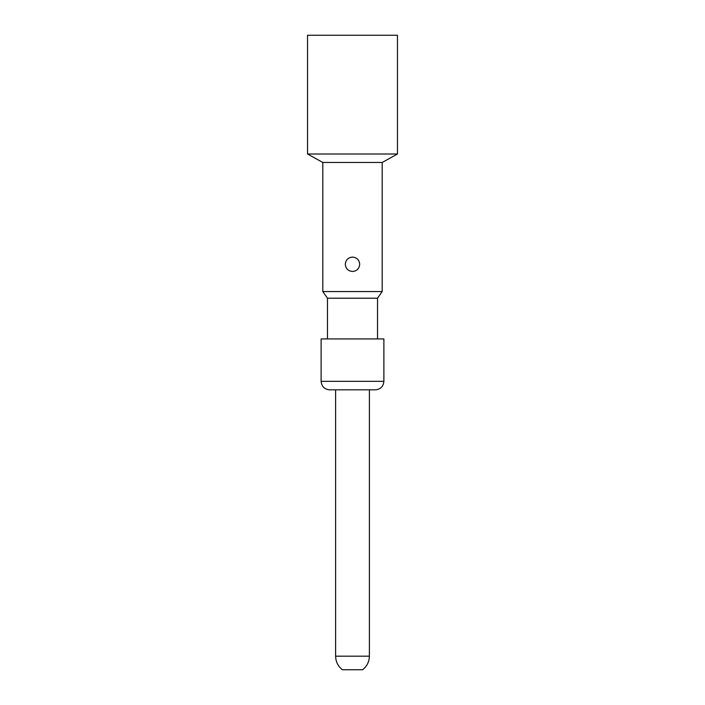 <?xml version="1.0" encoding="UTF-8"?>
<svg xmlns="http://www.w3.org/2000/svg" width="705" height="705" viewBox="0 0 705 705"><rect width="100%" height="100%" fill="white"/><g stroke="black" fill="none" stroke-linecap="round" stroke-linejoin="round"><path stroke-width="1.06" d="M352.5 35.25L307.539 35.25L307.539 154.007L397.461 154.007L397.461 35.25L352.5 35.25M327.473 338.929L327.473 298.215L322.811 291.544L322.811 162.467L382.189 162.467L397.461 154.007M352.5 271.487C348.12 271.055 345.723 268.658 345.291 264.278C345.723 259.907 348.12 257.501 352.5 257.069C356.88 257.501 359.277 259.907 359.709 264.278C359.277 268.658 356.88 271.055 352.5 271.487C356.871 271.055 359.277 268.649 359.709 264.278C359.277 259.907 356.871 257.51 352.5 257.069C348.129 257.51 345.723 259.907 345.291 264.278C345.723 268.649 348.129 271.055 352.5 271.487M322.811 291.544L382.189 291.544L382.189 162.467M327.473 298.215L377.527 298.215L382.189 291.544M321.119 381.343L383.881 381.343L383.881 338.929L321.119 338.929L321.119 381.343C321.621 386.49 324.441 389.319 329.596 389.821L352.5 389.821L329.596 389.821M383.881 381.343C383.379 386.49 380.559 389.319 375.404 389.821L352.5 389.821M369.385 656.179L335.615 656.179C335.756 661.766 338.021 666.287 342.41 669.75L362.59 669.75C366.979 666.287 369.244 661.766 369.385 656.179L369.385 389.821M322.811 162.467L307.539 154.007M377.527 338.929L377.527 298.215M335.615 656.179L335.615 389.821"/></g></svg>
